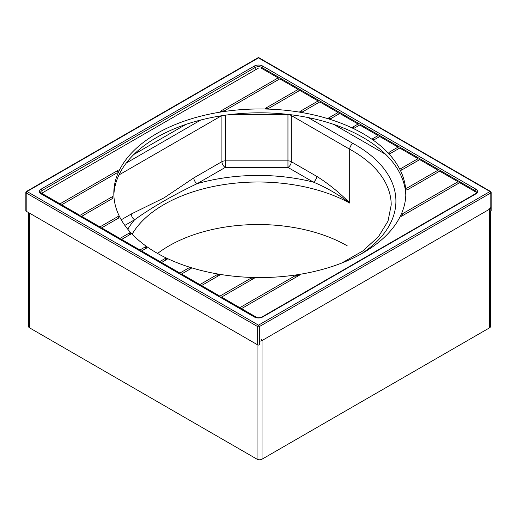 <?xml version="1.0" encoding="UTF-8"?>
<svg xmlns="http://www.w3.org/2000/svg" width="517" height="517" viewBox="0 0 517 517"><rect width="100%" height="100%" fill="white"/><g stroke="black" fill="none" stroke-linecap="round" stroke-linejoin="round"><path stroke-width="0.78" d="M341.614 263.101L362.74 251.016L378.457 236.715L388.021 221.095L391.207 204.978A133.063 76.82 180 0 0 349.692 149.226L349.692 202.922C339.081 192.292 328.088 183.425 316.708 176.336L291.291 161.659L291.291 115.511L349.692 149.226C349.88 146.783 350.978 144.85 352.975 143.435L308.164 117.566M124.843 225.399L134.62 219.757C150.938 207.937 174.035 194.605 197.145 183.658L225.25 167.43L287.956 167.43L313.38 182.107C326.253 187.445 338.344 194.424 349.641 203.045L349.692 202.922M316.708 176.336A4.711 2.721 120 0 1 313.38 182.107A137.768 79.54 0 0 0 197.145 183.658A4.711 2.721 60 0 1 193.81 177.887L164.044 197.875L131.286 213.986L121.236 219.79M127.783 229.244A137.768 79.54 0 0 1 134.62 219.757A4.711 2.721 60 0 1 131.286 213.986M26.193 211.227L26.193 192.957A1.176 0.679 -60 0 1 27.026 191.516A1.176 0.679 -120 0 0 26.438 191.458A1.176 1.176 0 0 0 25.85 192.479L25.85 210.742A1.176 0.679 0 0 0 26.193 211.227L257.666 344.865A1.176 0.679 0 0 0 259.334 344.865L259.334 326.595L490.807 192.957L490.807 211.227A1.176 0.679 0 0 0 491.15 210.742L491.15 192.479A1.176 1.176 0 0 0 490.562 191.458A1.176 0.679 120 0 0 489.974 191.516L258.5 325.154L27.026 191.516L258.5 57.878L489.974 191.516A1.176 0.679 60 0 1 490.807 192.957A1.176 0.679 0 0 0 491.15 192.479M157.588 253.453A125.993 72.742 180 0 1 347.243 245.84M260.995 67.992L278.146 77.893L220.022 111.452A147.19 84.982 0 0 1 224.546 110.761L279.813 78.855L298.128 89.428L265.37 108.344A147.19 84.982 0 0 1 268.543 108.434L299.795 90.391L318.117 100.97L299.886 111.491A147.19 84.982 0 0 1 302.458 111.93L319.777 101.927L338.099 112.506L328.437 118.083A147.19 84.982 0 0 1 330.602 118.755L339.759 113.469L358.081 124.041L352.523 127.253A147.19 84.982 0 0 1 354.345 128.119L359.748 125.004L378.063 135.577L372.667 138.698A147.19 84.982 0 0 1 374.166 139.752L379.73 136.54L398.045 147.119L388.887 152.405A147.19 84.982 0 0 1 390.051 153.652L399.712 148.075L418.027 158.654L400.714 168.652A147.19 84.982 0 0 1 401.463 170.138L419.694 159.617L438.015 170.19L406.763 188.233A147.19 84.982 0 0 1 406.918 190.069L439.676 171.153L457.997 181.725L402.73 213.637A147.19 84.982 0 0 1 401.535 216.248L459.665 182.688L476.357 192.33M59.998 204.383L59.998 203.84L42.846 193.94A1.648 0.95 180 0 1 42.362 193.268A1.648 0.95 180 0 1 42.846 192.589L258.662 67.992M59.998 203.84L118.122 170.28A147.19 84.982 0 0 0 116.932 172.891L61.665 204.803L61.665 205.346M79.98 215.919L79.98 215.376L61.665 204.803M79.98 215.376L112.745 196.46A147.19 84.982 0 0 0 112.9 198.295L81.647 216.339L81.647 216.882M99.962 227.454L99.962 226.918L81.647 216.339M99.962 226.918L118.193 216.39A147.19 84.982 0 0 0 118.949 217.877L101.629 227.874L101.629 228.417M119.944 238.996L119.944 238.453L101.629 227.874M119.944 238.453L129.605 232.876A147.19 84.982 0 0 0 130.769 234.123L121.611 239.416L121.611 239.953M139.933 250.532L139.933 249.989L121.611 239.416M139.933 249.989L145.49 246.777A147.19 84.982 0 0 0 146.996 247.83L141.593 250.952L141.593 251.495M159.915 262.067L159.915 261.524L141.593 250.952M159.915 261.524L165.311 258.41A147.19 84.982 0 0 0 167.14 259.275L161.575 262.487L161.575 263.03M179.897 273.603L179.897 273.066L161.575 262.487M179.897 273.066L189.054 267.774A147.19 84.982 0 0 0 191.219 268.446L181.564 274.023L181.564 274.566M199.879 285.145L199.879 284.602L181.564 274.023M199.879 284.602L217.198 274.605A147.19 84.982 0 0 0 219.777 275.038L201.546 285.565L201.546 286.101M219.861 296.68L219.861 296.138L201.546 285.565M219.861 296.138L251.113 278.094A147.19 84.982 0 0 0 254.293 278.185L221.528 297.101L221.528 297.643M239.849 308.216L239.849 307.673L221.528 297.101M239.849 307.673L295.117 275.768A147.19 84.982 0 0 0 299.64 275.076L241.51 308.636L241.51 309.179M257.13 317.658L241.51 308.636M156.58 252.871A146.014 84.297 180 0 1 113.818 193.268A146.014 84.297 180 0 1 259.831 108.964A146.014 84.297 180 0 1 405.845 193.268A146.014 84.297 180 0 1 315.706 271.147A146.014 84.297 180 0 1 156.58 252.871M278.146 77.893L278.146 79.818M295.117 275.768L295.117 277.687M457.997 181.725L457.997 183.651M402.73 213.637L402.73 215.557M298.128 89.428L298.128 91.354M438.015 170.19L438.015 172.116M251.113 278.094L251.113 280.02M112.745 196.46L112.745 198.386M118.193 216.39L118.193 218.31M217.198 274.605L217.198 276.524M418.027 158.654L418.027 160.574M318.117 100.97L318.117 102.889M189.054 267.774L189.054 269.7M129.605 232.876L129.605 234.796M398.045 147.119L398.045 149.038M338.099 112.506L338.099 114.425M145.49 246.777L145.49 248.703M358.081 124.041L358.081 125.967M165.311 258.41L165.311 260.335M378.063 135.577L378.063 137.503M385.76 154.441L333.73 124.41M113.856 195.187A146.014 84.297 180 0 1 156.58 137.503A146.014 84.297 180 0 1 363.076 137.503A146.014 84.297 180 0 1 405.806 195.187M185.926 124.41L133.903 154.441M257.039 344.503L257.039 459.186A3.535 2.042 0 0 0 262.035 459.186L262.035 340.541A0.704 0.407 -120 0 0 261.537 339.675M257.039 459.186L29.566 327.849L29.566 213.172M28.532 212.571L28.532 326.408A3.535 2.042 0 0 0 29.566 327.849M489.011 208.345A0.704 0.407 60 0 1 489.515 209.211L489.515 327.849A3.535 2.042 0 0 0 490.549 326.408L490.549 211.375M489.515 327.849L262.035 459.186M261.828 68.47L261.828 67.488L474.987 190.553L474.987 191.536M254.338 316.979A5.887 3.399 0 0 0 262.662 316.979L475.814 193.92A5.887 3.399 0 0 0 475.814 189.112A1.176 0.679 120 0 0 474.987 190.553A4.711 2.721 180 0 1 476.364 192.479L475.226 193.862L262.074 316.921C259.689 318.026 257.311 318.026 254.926 316.921L41.774 193.862A1.176 0.679 120 0 0 41.186 193.92L254.338 316.979A1.176 0.679 -60 0 1 254.926 316.921M221.916 115.705L221.916 161.659L193.81 177.887M118.949 174.959L221.463 115.776M228.973 114.716L287.956 114.716L287.956 160.865L225.25 160.865L225.25 115.207M225.25 160.865A4.711 2.721 0 0 0 221.916 161.659A4.711 2.721 60 0 0 225.25 167.43L225.25 160.865M200.816 120.002L126.271 163.042M287.956 114.393L287.956 114.716A4.711 2.721 180 0 1 291.291 115.511A4.711 2.721 120 0 1 291.342 114.8M291.291 161.659A4.711 2.721 0 0 0 287.956 160.865L287.956 167.43A4.711 2.721 -60 0 0 291.291 161.659M361.047 254.021A137.768 79.54 0 0 0 352.975 143.435M132.139 234.149A133.063 76.82 180 0 1 349.641 203.045M42.013 193.998L42.013 190.553L255.172 67.488L255.172 70.008M41.774 193.862L40.636 192.479A4.711 2.721 180 0 1 42.013 190.553A1.176 0.679 -120 0 0 41.186 189.112A5.887 3.399 0 0 0 41.186 193.92M254.338 66.047A1.176 0.679 -120 0 1 255.172 67.488A4.711 2.721 180 0 1 261.828 67.488A1.176 0.679 -60 0 1 262.662 66.047A5.887 3.399 0 0 0 254.338 66.047L41.186 189.112M475.814 189.112L262.662 66.047M475.814 193.92A1.176 0.679 -120 0 0 475.226 193.862M262.662 316.979A1.176 0.679 -120 0 0 262.074 316.921M25.85 192.479A1.176 0.679 0 0 0 26.193 192.957L257.666 326.595L257.666 344.865M26.438 191.458L257.912 57.814A1.176 0.679 60 0 1 258.5 57.878A1.176 0.679 -60 0 1 259.088 57.814L490.562 191.458M257.666 326.595A1.176 0.679 0 0 0 259.334 326.595A1.176 0.679 -120 0 0 258.5 325.154A1.176 0.679 120 0 0 257.666 326.595M42.846 194.482L42.846 193.94M259.334 341.136A3.535 2.042 0 0 0 262.035 340.541L489.515 209.211A3.535 2.042 0 0 0 490.549 207.769M259.088 57.814A1.176 1.176 0 0 0 257.912 57.814M42.362 194.198L42.362 193.268"/></g></svg>
